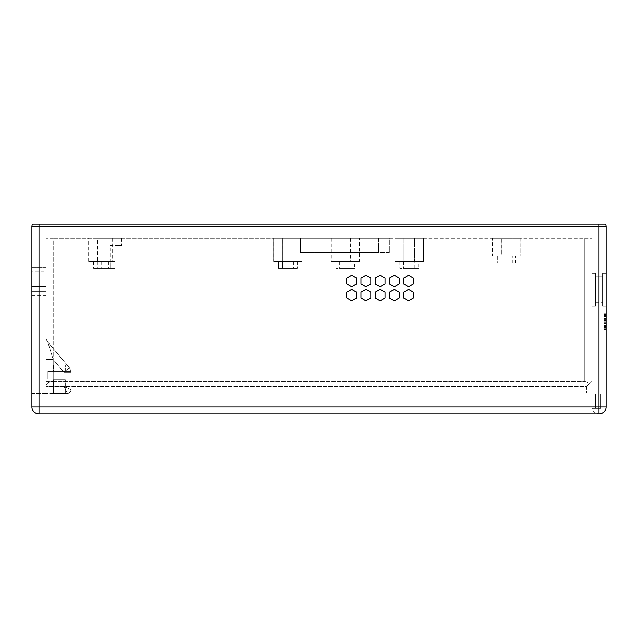 <?xml version="1.0" encoding="UTF-8"?>
<svg xmlns="http://www.w3.org/2000/svg" width="638" height="638" viewBox="0 0 638 638"><rect width="100%" height="100%" fill="white"/><g stroke="black" fill="none" stroke-linecap="round" stroke-linejoin="round"><path stroke-width="0.48" stroke-dasharray="3.19 2.39" d="M101.96 261.357L112.615 261.357L101.96 261.357L101.96 238.261L112.615 238.261L101.96 238.261M101.689 261.357L112.886 261.357L101.689 261.357L101.689 268.462L112.886 268.462L101.689 268.462M114.936 261.357L93.076 261.357L114.936 261.357L97.869 261.357L114.936 261.357L114.936 268.462L97.869 268.462L114.936 268.462L114.936 245.367L121.499 245.367L114.936 245.367L114.936 261.357M93.076 261.357L93.076 238.261L121.499 238.261L93.076 238.261M282.554 261.357L293.217 261.357L282.554 261.357L282.538 238.261L293.217 238.261L282.554 238.261L293.217 238.261L282.554 238.261L282.554 261.357L293.201 261.357L282.538 261.357L293.217 261.357L282.554 261.357L282.554 238.261M282.275 261.357L293.48 261.357L282.291 261.357L293.48 261.357L282.291 261.357L282.275 268.462L293.48 268.462L282.291 268.462L282.291 261.357L282.291 268.462L293.48 268.462L282.291 268.462M273.654 261.357L302.077 261.357L273.654 261.357L273.654 238.261L302.101 238.261L273.678 238.261L302.101 238.261L273.678 238.261L273.678 261.357L302.101 261.357L273.678 261.357L302.101 261.357L273.678 261.357L273.678 238.261M278.455 261.357L297.284 261.357L278.455 261.357L278.455 268.462L297.284 268.462L278.455 268.462M97.518 261.357L108.181 261.357L97.518 261.357L97.518 238.261L108.181 238.261L97.518 238.261M97.255 261.357L108.444 261.357L97.255 261.357L97.255 268.462L108.444 268.462L97.255 268.462M110.103 261.357L88.634 261.357L110.103 261.357L93.435 261.357L110.103 261.357L110.103 268.462L93.435 268.462L110.103 268.462L110.103 245.367L117.057 245.367L110.103 245.367L110.103 261.357M88.634 261.357L88.634 238.261L117.057 238.261L88.634 238.261M278.471 261.357L297.3 261.357L278.471 261.357L297.3 261.357L278.471 261.357L278.471 268.462L297.3 268.462L278.471 268.462L297.3 268.462L278.471 268.462L278.471 261.357M606.1 273.263L606.1 306.304L606.1 273.263L602.543 273.263L602.543 306.304L602.543 273.263L602.543 306.304L602.543 273.263L602.543 306.304L602.543 273.263L606.1 273.263L606.1 306.304L606.1 273.263L606.1 306.304L606.1 273.263L602.543 273.263M602.543 276.812L602.543 302.755L602.543 276.812L602.543 302.755L602.543 276.812L602.543 302.755L602.543 276.812L595.437 276.812L595.437 302.755L595.437 276.812L595.437 302.755L595.437 276.812L595.437 302.755L595.437 276.812L602.543 276.812L595.437 276.812M591.889 273.263L591.889 306.304L591.889 273.263L595.437 273.263L595.437 306.304L595.437 273.263L595.437 306.304L595.437 273.263L595.437 306.304L595.437 273.263L591.889 273.263L591.889 306.304L591.889 273.263L591.889 306.304L591.889 273.263L595.437 273.263M380.112 275.305L375.192 278.144L375.192 283.83L380.112 286.669L385.041 283.83L385.041 278.144L380.112 275.305M365.901 289.429L360.98 292.268L360.98 297.954L365.901 300.801L370.83 297.954L370.83 292.268L365.901 289.429M408.543 289.429L403.615 292.268L403.615 297.954L408.543 300.801L413.464 297.954L413.464 292.268L408.543 289.429M346.769 292.268L346.769 297.954L351.69 300.801L356.61 297.954L356.61 292.268L351.69 289.429L346.769 292.268M399.252 283.83L399.252 278.144L394.332 275.305L389.403 278.144L389.403 283.83L394.332 286.669L399.252 283.83M370.83 283.83L370.83 278.144L365.901 275.305L360.98 278.144L360.98 283.83L365.901 286.669L370.83 283.83M380.112 289.429L375.192 292.268L375.192 297.954L380.112 300.801L385.041 297.954L385.041 292.268L380.112 289.429M394.332 289.429L389.403 292.268L389.403 297.954L394.332 300.801L399.252 297.954L399.252 292.268L394.332 289.429M346.769 278.144L346.769 283.83L351.69 286.669L356.61 283.83L356.61 278.144L351.69 275.305L346.769 278.144M403.615 278.144L403.615 283.83L408.543 286.669L413.464 283.83L413.464 278.144L408.543 275.305L403.615 278.144M46.111 271.094L46.111 295.25L46.111 271.094L31.9 271.094L31.9 295.25L31.9 271.094M39.006 224.05L605.725 224.05L606.1 226.179L31.9 226.179L32.275 224.05L39.006 224.05L39.006 413.95C34.699 413.52 32.331 411.151 31.9 406.845L591.889 406.845L592.032 408.264L600.773 408.264L595.437 408.264L600.773 408.264L600.773 394.053L591.889 394.053L600.773 394.053L600.773 408.264L592.032 408.264L591.889 394.053L595.437 394.053L591.889 394.053L592.032 408.264L595.437 408.264L592.032 408.264L591.889 394.053L591.889 406.845L591.889 405.776L591.889 406.845L31.9 406.845L31.9 226.179M31.9 273.08L31.9 286.398L31.9 267.745L46.111 267.745L46.111 291.733L31.9 291.733L31.9 286.398L31.9 291.733L46.111 291.733L46.111 286.398L31.9 286.398L46.111 286.398L46.111 267.745L31.9 267.745L31.9 273.08L46.111 273.08L31.9 273.08M403.934 238.261L414.596 238.261L403.934 238.261L414.596 238.261L403.934 238.261L403.934 261.357L414.596 261.357L403.934 261.357L414.596 261.357L403.934 261.357L403.934 238.261M606.1 314.957L606.1 329.36L606.1 313.776L606.1 314.957L603.971 314.957L603.971 329.36L603.971 314.957M606.1 313.776L603.971 313.776M606.1 315.188L603.971 315.188M606.1 318.617L603.971 318.617M606.1 320.978L603.971 320.978M606.1 322.238L603.971 322.238M606.1 325.444L603.971 325.444M606.1 327.98L603.971 327.98M606.1 329.36L603.971 329.36M606.1 328.881L603.971 328.881M606.1 327.573L603.971 327.573M606.1 325.372L603.971 325.372M606.1 324.909L603.971 324.909M606.1 326.433L603.971 326.433M606.1 326.951L603.971 326.951M606.1 326.496L603.971 326.496M606.1 325.268L603.971 325.268M606.1 323.753L606.1 312.947L606.1 323.817L603.971 323.809L603.971 312.947L603.971 323.817L606.1 323.817L606.1 325.316L603.971 325.292L603.971 325.851L603.971 325.292L606.1 325.316L606.1 323.466L603.971 323.753M606.1 323.299L603.971 323.299M606.1 320.914L603.971 320.914M606.1 321.129L603.971 321.129M606.1 320.483L603.971 320.483M606.1 318.737L603.971 318.737M606.1 316.887L603.971 316.887M606.1 316.201L603.971 316.201M606.1 316.767L603.971 316.767M606.1 318.426L603.971 318.426M606.1 318.083L603.971 318.083M606.1 315.666L603.971 315.666L606.1 315.666M606.1 316.48L603.971 316.48M606.1 320.109L603.971 320.109M606.1 322.054L603.971 322.054M606.1 324.024L603.971 324.024M606.1 327.055L603.971 327.055M606.1 328.275L603.971 328.275M606.1 327.222L603.971 327.222M606.1 323.466L603.971 323.466M606.1 325.851L606.1 325.292L606.1 325.851L603.971 325.851M606.1 322.031L603.971 322.031M606.1 315.866L603.971 315.866M606.1 312.947L603.971 312.947L603.971 328.211L603.971 312.947L606.1 312.947L603.971 312.947L606.1 312.947L606.1 328.211L606.1 312.947M606.1 325.611L606.1 329.91L603.971 329.91L603.971 314.59L603.971 329.91L606.1 329.91L606.1 314.59L606.1 325.611L603.971 325.611M606.1 327.461L603.971 327.461M606.1 326.05L603.971 326.05M606.1 323.394L603.971 323.394M606.1 314.59L603.971 314.59L603.971 329.846L603.971 314.59L606.1 314.59L603.971 314.59L606.1 314.59L606.1 329.846L606.1 314.59M606.1 329.846L603.971 329.846L603.971 318.553L603.971 329.846L606.1 329.846L606.1 318.553L606.1 329.846L603.971 329.846L606.1 329.846M606.1 318.553L603.971 318.553M606.1 328.211L603.971 328.211L603.971 316.919L603.971 328.211L606.1 328.211L606.1 316.919L606.1 328.211L603.971 328.211L606.1 328.211M606.1 316.919L603.971 316.919M606.1 329.296L606.1 314.032L603.971 314.032L603.971 329.296L603.971 314.032L606.1 314.032L606.1 329.296L603.971 329.296L603.971 318.003L603.971 329.296L606.1 329.296L606.1 318.003L606.1 329.296L603.971 329.296L606.1 329.296M606.1 318.003L603.971 318.003M501.261 238.261L511.923 238.261L501.261 238.261L501.261 256.029L511.939 256.029L501.277 256.029L501.277 238.261L511.939 238.261L501.277 238.261M497.704 263.135L515.496 263.135L497.728 263.135L497.704 256.029L515.496 256.029L497.728 256.029L497.728 263.135M500.997 263.135L512.186 263.135L500.997 263.135L500.997 256.029L512.186 256.029L500.997 256.029M492.376 256.029L520.799 256.029L492.376 256.029L492.376 238.261L520.799 238.261L492.376 238.261M501.388 238.261L512.051 238.261L501.388 238.261L501.388 256.029L512.051 256.029L501.388 256.029M497.831 263.135L515.6 263.135L497.831 263.135L497.831 256.029L515.6 256.029L497.831 256.029M501.125 263.135L512.314 263.135L501.125 263.135L501.125 256.029L512.314 256.029L501.125 256.029M492.504 256.029L520.927 256.029L492.504 256.029L492.504 238.261L520.927 238.261L492.504 238.261M501.013 263.135L512.202 263.135L501.013 263.135L501.013 256.029L512.202 256.029L501.013 256.029M492.4 256.029L520.823 256.029L492.4 256.029L492.4 238.261L520.823 238.261L492.4 238.261M423.48 261.357L395.05 261.357L423.48 261.357L423.48 238.261L395.05 238.261L423.48 238.261L395.05 238.261L423.48 238.261L423.48 261.357L395.05 261.357L423.48 261.357M414.86 268.462L414.86 261.357L403.671 261.357L414.86 261.357L403.671 261.357L414.86 261.357L414.86 268.462L403.671 268.462L414.86 268.462M418.68 268.462L399.851 268.462L418.68 268.462L418.68 261.357L399.851 261.357L418.68 261.357L399.851 261.357L418.68 261.357L418.68 268.462L399.851 268.462L418.68 268.462M339.974 238.261L350.637 238.261L339.974 238.261L339.974 261.357L350.637 261.357L339.974 261.357M359.521 261.357L331.098 261.357L359.521 261.357L359.521 238.261L331.098 238.261L359.521 238.261M350.9 268.462L339.711 268.462L350.9 268.462L350.9 261.357L339.711 261.357L350.9 261.357M354.72 268.462L335.891 268.462L354.72 268.462L354.72 261.357L335.891 261.357L354.72 261.357M389.355 238.261L300.522 238.261L378.693 238.261L378.693 252.473L300.522 252.473L389.355 252.473L389.355 238.261L591.889 238.261L584.783 238.261L584.783 381.261L589.807 383.342L584.783 381.261L584.783 238.261L53.217 238.261L378.693 238.261L378.693 252.473L389.355 252.473L389.355 238.261M53.217 238.261L46.111 238.261L53.217 238.261L53.217 381.261L584.783 381.261L53.217 381.261A7.106 5.024 0 0 0 46.111 386.285L46.111 238.261L46.111 386.596L586.561 386.596L586.561 392.984L586.561 386.596L46.111 386.596L46.111 396.9L46.111 392.984L591.889 392.984L591.889 405.776L591.889 392.984L46.111 392.984L586.561 392.984L46.111 392.984L46.111 386.285A7.106 5.024 0 0 1 53.217 381.261L53.217 238.261M300.522 238.261L300.522 252.473L300.522 238.261M591.889 381.261L591.889 238.261L591.889 381.261L589.807 383.342L591.889 381.261M606.1 226.179L606.1 406.845A7.106 7.106 0 0 1 598.994 413.95C594.688 413.52 592.319 411.151 591.889 406.845C592.319 411.151 594.688 413.52 598.994 413.95L598.994 406.845L606.1 406.845M600.773 394.053L600.773 408.264L600.773 394.053M589.807 383.342L586.561 386.596L589.807 383.342M70.922 371.316A7.106 7.106 0 0 1 70.985 372.273L70.985 379.131L47.89 379.131L70.985 379.131L70.985 372.273A7.106 7.106 0 0 0 70.922 371.316L47.89 371.316L47.89 379.131L47.89 371.316L70.922 371.316A7.106 7.106 0 0 1 70.985 372.273A7.106 7.106 0 0 0 70.922 371.316M53.576 371.316L65.299 371.316L53.576 371.316L65.299 371.316L53.576 371.316L53.576 364.92L65.299 364.92L53.576 364.92L65.299 364.92L53.576 364.92L53.576 371.316M47.89 379.131L47.89 371.316L47.89 379.131L70.985 379.131L47.89 379.131M70.985 379.131L70.985 372.273L70.985 379.131M31.9 393.343L46.111 393.343L46.111 396.9L46.111 393.343L31.9 393.343L31.9 396.9L31.9 393.343M53.217 393.343L67.429 393.343L46.111 393.343L67.429 393.343L53.217 393.343L53.217 359.569L46.111 359.569L46.111 393.343L46.111 337.462L46.111 393.343L46.111 337.462L46.111 359.569L53.217 359.569L47.778 342.024A7.106 7.106 0 0 1 46.111 337.462A7.106 7.106 0 0 0 47.778 342.024L53.217 359.569L46.111 359.569L53.217 359.569L47.778 342.024L69.327 367.703L63.88 372.273L69.327 367.703L47.778 342.024A7.106 7.106 0 0 1 46.111 337.462A7.106 7.106 0 0 0 47.778 342.024L53.217 359.569L53.217 386.237L46.111 386.237L53.217 386.237L53.217 393.343L53.217 386.237L63.88 386.237L67.429 393.343A3.557 3.557 0 0 0 70.985 389.786L63.88 386.237L70.985 389.786L70.985 372.273A7.106 7.106 0 0 0 69.327 367.703A7.106 7.106 0 0 1 70.985 372.273L70.985 389.786L63.88 386.237L67.429 393.343L63.88 386.237L70.985 389.786L70.985 372.273A7.106 7.106 0 0 0 69.327 367.703L63.88 372.273L69.327 367.703L47.778 342.024L69.327 367.703A7.106 7.106 0 0 1 70.985 372.273L70.985 389.786A3.557 3.557 0 0 1 67.429 393.343A3.557 3.557 0 0 0 70.985 389.786A3.557 3.557 0 0 1 67.429 393.343L63.88 386.237L53.217 386.237L53.217 359.569L63.88 372.273L70.985 372.273L63.88 372.273L63.88 386.237L46.111 386.237L53.217 386.237L53.217 393.343M53.576 393.343L65.299 393.343L53.576 393.343L65.299 393.343L53.576 393.343L53.576 379.841L65.299 379.841L53.576 379.841L65.299 379.841L53.576 379.841L53.576 393.343M31.9 406.845C32.331 411.151 34.699 413.52 39.006 413.95A7.106 7.106 0 0 1 31.9 406.845L598.994 406.845L598.994 224.05M606.1 318.163L603.971 318.163M606.1 319.526L603.971 319.526M46.111 381.261L53.217 381.261L46.111 381.261M595.437 394.053L595.437 408.264L595.437 394.053M31.9 405.776L591.889 405.776L31.9 405.776M46.111 396.9L31.9 396.9L46.111 396.9M67.429 393.343A3.557 3.557 0 0 0 70.985 389.786A3.557 3.557 0 0 1 67.429 393.343M63.88 372.273L70.985 372.273L63.88 372.273L63.88 386.237L63.88 372.273L53.217 359.569L63.88 372.273L53.217 359.569L53.217 386.237L63.88 386.237L63.88 372.273M112.615 238.261L112.615 261.357M97.869 261.357L97.869 268.462M121.499 238.261L121.499 245.367M112.886 261.357L112.886 268.462M293.201 238.261L293.217 261.357M297.284 261.357L297.284 268.462M293.464 261.357L293.48 268.462M302.077 238.261L302.101 261.357M108.181 238.261L108.181 261.357M93.435 261.357L93.435 268.462M117.057 238.261L117.057 245.367M108.444 261.357L108.444 268.462M297.3 261.357L297.3 268.462L297.3 261.357M606.1 306.304L602.543 306.304M591.889 306.304L595.437 306.304M31.9 295.25L46.111 295.25M595.437 302.755L602.543 302.755M515.472 263.135L515.472 256.029M511.923 256.029L511.923 238.261M520.799 238.261L520.799 256.029L520.823 238.261M512.186 263.135L512.186 256.029L512.202 263.135M515.6 263.135L515.6 256.029M512.051 256.029L512.051 238.261M520.927 238.261L520.927 256.029M512.314 263.135L512.314 256.029M515.496 263.135L515.496 256.029M511.939 256.029L511.939 238.261M395.05 238.261L395.05 261.357L395.05 238.261M403.671 261.357L403.671 268.462L403.671 261.357M399.851 261.357L399.851 268.462L399.851 261.357M414.596 238.261L414.596 261.357L414.596 238.261M331.098 238.261L331.098 261.357M339.711 261.357L339.711 268.462M335.891 261.357L335.891 268.462M350.637 238.261L350.637 261.357M39.006 413.95L598.994 413.95M65.299 371.316L65.299 364.92L65.299 371.316M65.299 393.343L65.299 379.841L65.299 393.343"/><path stroke-width="0.96" d="M375.192 278.144L380.112 275.305L385.041 278.144L385.041 283.83L380.112 286.669L375.192 283.83L375.192 278.144M360.98 292.268L365.901 289.429L370.83 292.268L370.83 297.954L365.901 300.801L360.98 297.954L360.98 292.268M403.615 292.268L408.543 289.429L413.464 292.268L413.464 297.954L408.543 300.801L403.615 297.954L403.615 292.268M346.769 297.954L346.769 292.268L351.69 289.429L356.61 292.268L356.61 297.954L351.69 300.801L346.769 297.954M399.252 278.144L399.252 283.83L394.332 286.669L389.403 283.83L389.403 278.144L394.332 275.305L399.252 278.144M370.83 278.144L370.83 283.83L365.901 286.669L360.98 283.83L360.98 278.144L365.901 275.305L370.83 278.144M375.192 292.268L380.112 289.429L385.041 292.268L385.041 297.954L380.112 300.801L375.192 297.954L375.192 292.268M389.403 292.268L394.332 289.429L399.252 292.268L399.252 297.954L394.332 300.801L389.403 297.954L389.403 292.268M346.769 283.83L346.769 278.144L351.69 275.305L356.61 278.144L356.61 283.83L351.69 286.669L346.769 283.83M403.615 283.83L403.615 278.144L408.543 275.305L413.464 278.144L413.464 283.83L408.543 286.669L403.615 283.83M39.006 224.05L32.275 224.05L31.9 226.179L606.1 226.179L605.725 224.05L39.006 224.05L39.006 406.845L31.9 406.845A7.106 7.106 0 0 0 39.006 413.95L39.006 406.845L598.994 406.845L598.994 413.95A7.106 7.106 0 0 0 606.1 406.845L606.1 226.179M606.1 406.845L598.994 406.845L598.994 224.05M31.9 226.179L31.9 406.845M39.006 413.95L598.994 413.95"/></g></svg>
